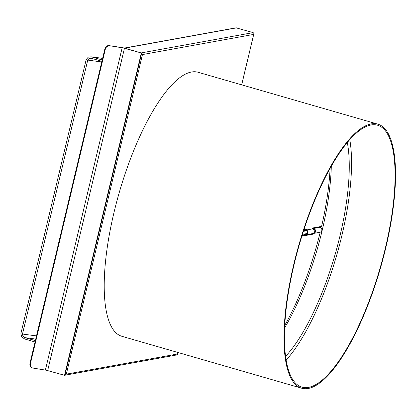 <?xml version="1.0" encoding="UTF-8"?>
<svg xmlns="http://www.w3.org/2000/svg" width="416" height="416" viewBox="0 0 416 416"><rect width="100%" height="100%" fill="white"/><g stroke="black" fill="none" stroke-linecap="round" stroke-linejoin="round"><path stroke-width="0.62" d="M347.313 142.506A130.229 40.175 -73.9 0 1 340.023 235.758A130.229 40.175 -73.9 0 1 285.568 356.392M331.308 166.171A130.229 40.175 -73.9 0 1 322.13 230.594A130.229 40.175 -73.9 0 1 284.638 327.839M286.13 360.152A135.876 41.917 106.1 0 0 341.91 235.414A135.876 41.917 106.1 0 0 349.794 139.625M313.799 232.804A1.882 1.768 -100.3 0 0 313.134 229.122M313.711 233.402L320.013 232.258A2.439 2.293 -100.3 0 0 321.812 230.5A2.439 2.293 -100.3 0 0 319.145 227.453L312.842 228.597A2.439 2.293 79.7 0 1 315.51 231.644A2.439 2.293 79.7 0 1 313.066 233.423M311.142 233.87L312.499 234.26L301.85 236.189M312.66 233.584L312.499 234.26M302.063 235.508L305.968 234.796M318.932 232.57L320.05 232.892L318.802 233.116L318.963 232.45M320.05 232.892A133.994 41.335 -73.9 0 1 284.757 325.39M304.793 233.953A1.882 1.768 -100.3 0 0 307.486 232.466A1.882 1.768 -100.3 0 0 304.294 231.213M303.612 231.332A2.439 2.293 79.7 0 1 304.777 230.126L304.954 229.388M303.961 229.57L306.488 229.112L306.275 230.022A2.439 2.293 79.7 0 1 306.15 234.775L312.452 233.631A2.439 2.293 -100.3 0 0 312.577 228.878L312.796 227.968L321.604 226.372A133.994 41.335 -73.9 0 0 330.101 168.303M306.275 230.022L312.577 228.878M306.15 234.775A2.439 2.293 79.7 0 1 304.106 234.078M385.403 247.905A136.297 42.047 106.1 0 0 377.556 125.226A136.297 42.047 106.1 0 0 294.107 264.456A136.297 42.047 106.1 0 0 301.954 387.13A136.297 42.047 106.1 0 0 385.403 247.905M321.183 228.15L322.598 228.592M377.863 124.155L198.094 72.264A137.415 42.39 106.1 0 0 113.963 212.628A137.415 42.39 106.1 0 0 121.872 336.305L301.642 388.201A137.415 42.39 -73.9 0 1 293.732 264.524A137.415 42.39 -73.9 0 1 377.863 124.155A137.415 42.39 -73.9 0 1 385.778 247.837A137.415 42.39 -73.9 0 1 301.642 388.201M124.301 48.074L236.012 27.825L253.157 32.62L253.828 33.296L253.828 33.951L241.634 84.833M66.321 374.156L64.938 375.222L176.909 354.926L177.492 354.37L177.512 354L66.321 374.156L142.459 54.569L141.643 53.258M102.612 58.401L91.026 56.8L88.234 57.184L86.164 59.634L20.894 333.596L21.606 336.846L24.69 338.998L35.048 341.988M101.915 61.308L90.99 58.198L89.128 58.458L87.745 60.091L22.48 334.053L36.494 335.915M35.37 340.647L25.007 337.657L22.953 336.222L22.48 334.053M109.512 45.531A4.186 3.697 119.3 0 0 106.621 46.285A4.186 3.697 119.3 0 0 104.858 48.958L105.316 49.218A4.186 3.697 -60.7 0 1 107.078 46.545A4.186 3.697 -60.7 0 1 109.97 45.786L121.711 47.512A4.186 0.603 -166.6 0 1 123.256 47.819A4.186 0.603 -166.6 0 1 124.826 48.22L141.684 53.087L124.452 48.287L47.663 370.599A3.068 0.442 13.4 0 0 46.514 370.302A3.068 0.442 13.4 0 0 45.38 370.084L33.186 368.098A4.186 3.697 -60.7 0 1 32.1 367.723A4.186 3.697 -60.7 0 1 30.852 366.496A4.186 3.697 -60.7 0 1 30.451 363.47L29.994 363.215A4.186 3.697 119.3 0 0 30.394 366.236A4.186 3.697 119.3 0 0 31.642 367.463L32.1 367.723M109.97 45.786L122.164 47.772A3.068 0.442 -166.6 0 1 123.297 47.991A3.068 0.442 -166.6 0 1 124.452 48.287M47.663 370.599L64.896 375.398L141.684 53.087M105.316 49.218L30.451 363.47M64.527 375.466L141.315 53.154M104.858 48.958L29.994 363.215M91.874 56.976L102.237 59.966M322.078 230.802L321.682 230.896M253.157 32.62L141.128 52.926M87.745 60.091L101.764 61.953M35.74 339.082L25.007 337.657M45.38 370.084L122.164 47.772M124.592 48.157L236.626 27.846M177.871 352.472L177.512 354M142.459 54.569L253.646 34.414M303.373 231.379L306.634 230.786M313.622 229.518L314.194 229.414M91.026 56.8L102.622 58.339M177.492 354.37L177.939 352.492M241.701 84.848L253.828 33.951M302.411 234.385L307.133 233.532M314.116 232.263L314.694 232.159"/></g></svg>
